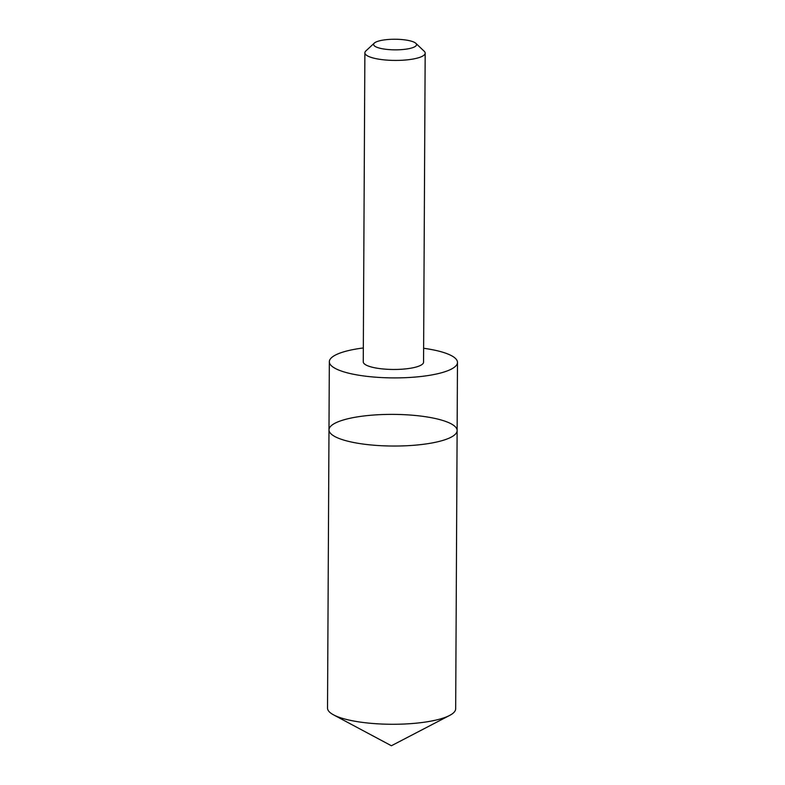 <?xml version="1.0" encoding="UTF-8"?>
<svg xmlns="http://www.w3.org/2000/svg" width="785" height="785" viewBox="0 0 785 785"><rect width="100%" height="100%" fill="white"/><g stroke="black" fill="none" stroke-linecap="round" stroke-linejoin="round"><path stroke-width="1.18" d="M457.125 430.582A64.076 15.828 -179.7 0 1 392.892 446.037A64.076 15.828 -179.7 0 1 328.984 429.876A64.076 15.828 -179.7 0 1 393.138 414.382A64.076 15.828 -179.7 0 1 457.125 430.543A64.076 15.828 -179.7 0 1 457.125 430.582A64.076 15.828 -179.7 0 1 392.892 446.037A64.076 15.828 -179.7 0 1 328.984 429.876L327.522 708.109A64.076 15.828 0.3 0 0 333.537 714.85A64.076 15.828 0.3 0 0 391.509 724.27A64.076 15.828 0.3 0 0 449.589 715.459A64.076 15.828 0.3 0 0 455.673 708.816A64.076 15.828 0.3 0 0 455.673 708.777L457.125 430.543A64.076 15.828 -179.7 0 1 457.125 430.582M363.327 347.961A64.076 15.828 0.3 0 0 329.337 361.708A64.076 15.828 0.3 0 0 329.337 361.748A64.076 15.828 0.3 0 0 393.246 377.899A64.076 15.828 0.3 0 0 457.478 362.454A64.076 15.828 0.3 0 0 457.478 362.415A64.076 15.828 0.3 0 0 423.635 348.275M363.259 361.846A30.154 7.448 0.3 0 0 363.259 361.865A30.154 7.448 0.3 0 0 393.373 369.47A30.154 7.448 0.3 0 0 423.557 362.179L425.176 53.135A30.154 7.448 0.3 0 0 424.194 51.231L415.814 43.303A21.45 5.299 0.3 0 0 395.1 39.25A21.45 5.299 0.3 0 0 374.337 43.087A21.45 5.299 0.3 0 0 373.621 44.421A21.45 5.299 0.3 0 0 397.779 49.818A21.45 5.299 0.3 0 0 415.814 43.303M374.337 43.087L365.879 50.927A30.154 7.448 0.3 0 0 364.878 52.811A30.154 7.448 0.3 0 0 364.878 52.821A30.154 7.448 0.3 0 0 394.992 60.425A30.154 7.448 0.3 0 0 425.176 53.135M333.537 714.85L391.401 745.75L449.589 715.459M329.337 361.748L328.984 429.876M457.478 362.415L457.125 430.543M363.259 361.865L364.878 52.821"/></g></svg>
